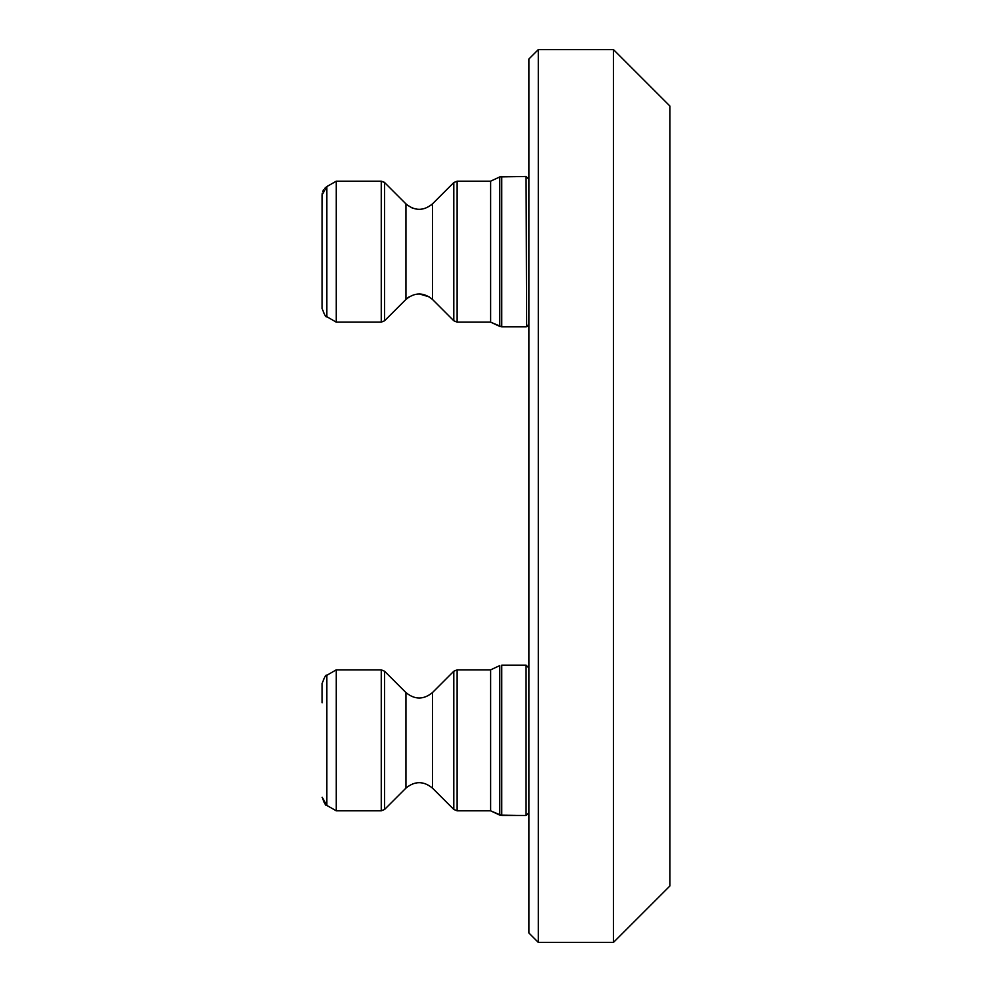 <?xml version="1.0" encoding="UTF-8"?>
<svg xmlns="http://www.w3.org/2000/svg" width="992" height="992" viewBox="0 0 992 992"><rect width="100%" height="100%" fill="white"/><g stroke="black" fill="none" stroke-linecap="round" stroke-linejoin="round"><path stroke-width="1.49" d="M324.508 188.492L326.839 186.595L326.839 316.708C326.07 317.725 324.508 315.01 322.14 308.574L322.14 194.73L322.14 214.061L322.14 194.73L326.839 186.595L336.238 181.176L381.275 181.176L384.264 182.243M430.516 205.58L432.5 203.856C423.634 211.147 414.78 211.147 405.914 203.856L405.914 299.448C414.78 292.169 423.634 292.169 432.5 299.448L453.803 320.763L457.126 322.14L490.618 322.14L457.126 322.14L457.126 181.176L453.803 182.553L453.803 320.763L432.5 299.448L432.5 203.856L453.803 182.553L457.126 181.176L490.618 181.176L490.618 322.14L499.757 326.393L499.757 176.911L526.07 176.477L526.653 326.777M405.914 203.856L384.598 182.553L381.275 181.176L381.275 322.14L336.238 322.14L381.275 322.14L384.598 320.763L384.598 182.553M336.238 181.176L336.238 322.14L326.839 316.708L336.238 322.14M490.618 181.176L500.352 176.688M501.741 176.477L501.741 326.839L526.07 326.839L528.86 324.421M322.264 193.18L322.14 214.061M322.14 702.758L322.14 683.426C324.471 677.028 326.033 674.312 326.839 675.292L326.839 805.405L336.238 810.824L381.275 810.824L384.598 809.447L384.598 671.237L381.275 669.86L381.275 810.824L336.238 810.824L336.238 669.86L381.275 669.86L384.598 671.237L405.914 692.552L405.914 788.144L384.598 809.447L381.275 810.824M490.618 740.342L490.618 810.824L501.741 815.523L501.741 665.161L526.07 665.161L526.07 815.523L528.897 812.708L526.07 815.523L499.757 815.089L499.757 665.607L490.618 669.86L490.618 740.342M613.478 49.6L669.86 105.983L669.86 886.017L613.478 942.4L613.478 49.6L538.296 49.6L538.296 942.4L613.478 942.4M538.296 942.4L528.897 933.001L528.897 58.999L538.296 49.6M490.618 669.86L457.126 669.86L457.126 810.824L453.803 809.447L432.5 788.144L432.5 692.552L453.803 671.237L453.803 809.447L457.126 810.824L490.618 810.824L499.757 815.089M326.839 805.405C326.033 806.384 324.471 803.669 322.14 797.27L326.839 805.405L336.238 810.824M384.598 320.763L405.914 299.448L384.598 320.763L381.275 322.14M526.07 176.477L528.897 179.292L526.07 176.477M526.07 326.839L501.741 326.839L490.618 322.14M429.325 296.906L419.331 293.942M408.878 297.042L407.241 298.245M412.238 208.022L406.906 204.786M323.442 189.968L322.76 191.357M326.839 316.708C326.033 317.688 324.471 314.972 322.14 308.574M527.632 326.368L528.438 325.55M457.126 322.14L453.803 320.763M501.741 326.839L499.757 326.393M457.126 810.824L490.618 810.824M432.5 692.552C423.634 699.831 414.78 699.831 405.914 692.552M453.803 809.447L432.5 788.144C423.634 780.853 414.78 780.853 405.914 788.144L384.598 809.447M326.839 675.292L336.238 669.86M501.741 665.161L526.07 665.161L528.897 667.976M457.126 669.86L453.803 671.237L457.126 669.86M501.741 815.523L526.07 815.523"/></g></svg>
